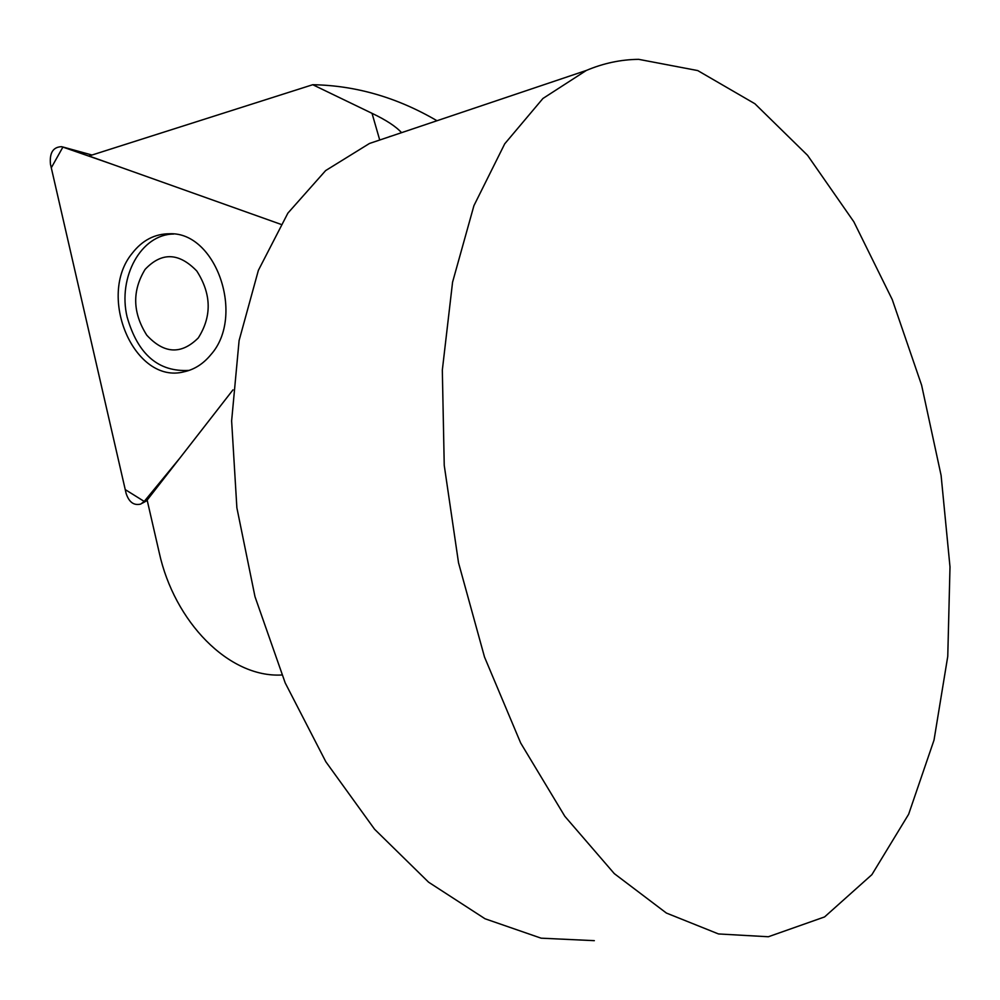<?xml version="1.0" encoding="UTF-8"?>
<svg xmlns="http://www.w3.org/2000/svg" width="1000" height="1000" viewBox="0 0 1000 1000"><rect width="100%" height="100%" fill="white"/><g stroke="black" fill="none" stroke-linecap="round" stroke-linejoin="round"><path stroke-width="1.5" d="M437 120.738C397.238 97.487 355.812 85.475 312.75 84.712L88.975 155.988L280.75 224.275M281.863 674.987C228.65 678.025 174.2 621.475 159.2 552.537L147.15 500.1L232.963 389.875M638.663 59.337C620.825 59.538 603.375 63.25 586.312 70.462L542.938 98.475L504.738 143.8L473.925 205.662L452.575 282.15L442.325 370.138L444.237 465.35L458.525 562.775L484.513 657.038L520.675 743L564.812 816.275L614.288 873.612L666.388 913.05L718.5 933.95L768.363 936.75L824.587 916.925L871.888 874.663L908.637 814.262L934.025 740.088L947.763 656.35L950 566.925L941.1 475.412L921.612 385.188L892.237 299.55L853.85 221.8L807.575 155.338L754.887 103.737L697.738 70.575L638.663 59.337M389.363 136.662L391.037 136.225M594.338 940.662L541.112 938.175L485.05 918.775L428.6 882.2L374.55 829.212L325.825 761.737L285.2 682.9L255 596.7L236.875 507.788L231.625 420.925L239.1 340.538L258.375 270.35L287.887 213.125L325.65 170.575L369.475 143.475L586.312 70.462M312.75 84.712L372.025 113.325C386.075 120.013 395.925 126.463 401.575 132.675M173.637 234.037C141.05 234.225 117.613 277.2 127.088 316.9C137.787 354.4 158.475 372.238 189.15 370.387M198.275 337.938C211.962 316.325 211.462 294.025 196.8 271.025C178.875 252.488 161.65 251.938 145.113 269.375C132.025 290.825 132.587 312.775 146.788 335.213C164.1 353.9 181.275 354.812 198.275 337.938M144.225 501.425L125.237 489.6L51.288 167.8L62.925 147.025L112.312 164.288L61.7 146.675C53.125 146.938 49.387 152.8 50.475 164.275L126.1 493.363C129 502.2 133.887 505.775 140.775 504.062L144.225 501.425L180.087 457.812L144.225 501.425L147.513 499.663M132.262 253.225C96.425 296.312 134.55 384.85 184.025 371.8C194.4 369.562 203.35 363.837 210.9 354.637C245.263 316.25 216.188 231.713 169.688 233.762C154.812 233.775 142.338 240.263 132.262 253.225M372.025 113.325L379.725 140.025M62.7 146.95L92.013 155.025L62.75 146.962M147.238 500.487L142.275 503.225M171.188 233.825L169.688 233.762M188.15 370.725L184.025 371.8"/></g></svg>
